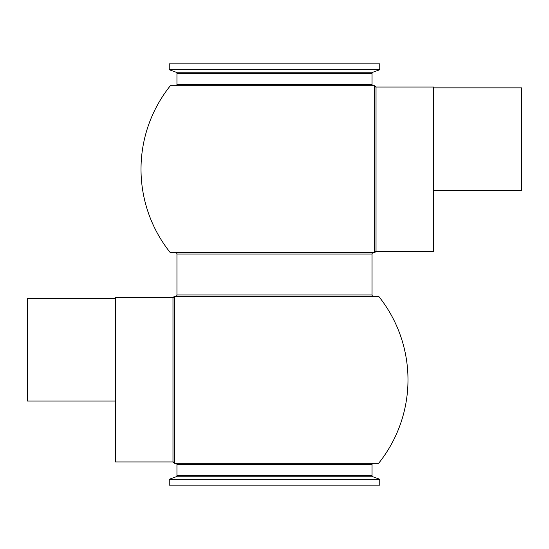 <?xml version="1.0" encoding="UTF-8"?>
<svg xmlns="http://www.w3.org/2000/svg" width="549" height="549" viewBox="0 0 549 549"><rect width="100%" height="100%" fill="white"/><g stroke="black" fill="none" stroke-linecap="round" stroke-linejoin="round"><path stroke-width="0.41" stroke-dasharray="2.75 2.06" d="M521.55 87.888L521.55 190.572M433.614 139.226L433.614 190.572L433.614 139.226M433.614 251.353L433.614 87.065M374.596 252.712A1.434 1.434 0 0 1 376.031 251.277L376.031 87.106A1.434 1.434 0 0 1 374.596 85.671L374.596 252.712L374.596 85.671L374.596 252.712L170.355 252.712M175.639 85.671L373.361 85.671L175.639 85.671M175.639 252.712L373.361 252.712L175.639 252.712M175.639 296.288L373.361 296.288L175.639 296.288M378.611 463.329L174.404 463.329L174.404 296.288A1.434 1.434 0 0 1 172.969 297.723L172.969 461.894A1.434 1.434 0 0 1 174.404 463.329L174.404 296.288L378.645 296.288M175.639 463.329L373.361 463.329L175.639 463.329M115.386 349.727L115.386 298.382L115.386 349.727M27.45 401.065L27.45 298.382M169.25 485.138L379.75 485.138M169.25 479.263L379.75 479.263M170.389 85.671L374.596 85.671M169.25 69.737L379.75 69.737M169.25 63.862L379.75 63.862M115.386 297.647L115.386 461.935M176.092 72.221L372.908 72.221M176.956 73.456L372.044 73.456M176.956 84.354L372.044 84.354M176.956 254.022L372.044 254.022M176.956 294.978L372.044 294.978M176.956 464.646L372.044 464.646M176.956 475.544L372.044 475.544M176.092 476.779L372.908 476.779"/><path stroke-width="0.82" d="M174.404 463.329L172.969 461.935L115.386 461.935L115.386 297.647L172.969 297.647L174.404 296.288L174.404 463.329A1.434 1.434 0 0 0 172.969 461.894L172.969 297.723A1.434 1.434 0 0 0 174.404 296.288L174.404 463.329L378.611 463.329A133.482 133.482 0 0 0 378.645 296.288L174.404 296.288M433.614 190.572L521.55 190.572L521.55 87.888L433.614 87.888M433.614 251.353L376.031 251.353L374.596 252.712L170.355 252.712A133.482 133.482 0 0 1 170.389 85.671L374.596 85.671L374.596 252.712A1.434 1.434 0 0 1 376.031 251.277L376.031 87.106A1.434 1.434 0 0 1 374.596 85.671L376.031 87.065L433.614 87.065L433.614 251.353M379.75 63.862L169.25 63.862L169.25 69.737L379.75 69.737L379.75 63.862M373.361 85.671A1.318 1.318 0 0 1 372.044 84.354L372.044 73.456A1.318 1.318 0 0 1 372.908 72.221L379.75 69.737M372.044 73.456L176.956 73.456A1.318 1.318 0 0 0 176.092 72.221L169.25 69.737M176.956 73.456L176.956 84.354A1.318 1.318 0 0 1 175.639 85.671M373.361 296.288A1.318 1.318 0 0 1 372.044 294.978L372.044 254.022A1.318 1.318 0 0 1 373.361 252.712M372.044 254.022L176.956 254.022A1.318 1.318 0 0 0 175.639 252.712M176.956 254.022L176.956 294.978A1.318 1.318 0 0 1 175.639 296.288M372.908 476.779L176.092 476.779L169.25 479.263L379.75 479.263L372.908 476.779A1.318 1.318 0 0 1 372.044 475.544L372.044 464.646A1.318 1.318 0 0 1 373.361 463.329M372.044 464.646L176.956 464.646A1.318 1.318 0 0 0 175.639 463.329M176.956 464.646L176.956 475.544A1.318 1.318 0 0 1 176.092 476.779M169.25 479.263L169.25 485.138L379.75 485.138L379.75 479.263M115.386 298.382L27.45 298.382L27.45 401.065L115.386 401.065M372.908 72.221L176.092 72.221M372.044 84.354L176.956 84.354M372.044 294.978L176.956 294.978M372.044 475.544L176.956 475.544"/></g></svg>
